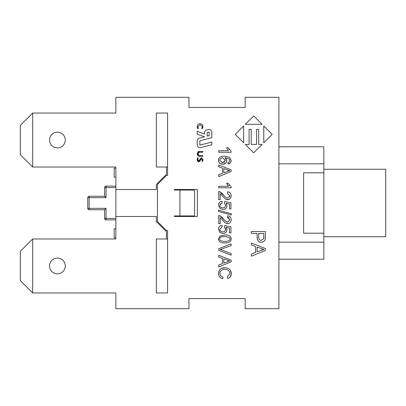<?xml version="1.0" encoding="UTF-8"?>
<svg xmlns="http://www.w3.org/2000/svg" width="406" height="406" viewBox="0 0 406 406"><rect width="100%" height="100%" fill="white"/><g stroke="black" fill="none" stroke-linecap="round" stroke-linejoin="round"><path stroke-width="0.61" d="M323.861 236.728L385.7 236.728L385.7 169.272L323.861 169.272M166.46 167.023L156.34 167.023L156.34 113.056L167.587 113.056L167.587 175.453L166.46 175.453L157.467 184.451L157.467 221.549L166.46 230.547L167.587 230.547L167.587 292.944L156.34 292.944L156.34 238.977L166.46 238.977L166.46 231.669L156.34 221.549L156.34 216.489L115.867 216.489L115.867 189.511L156.34 189.511L156.34 184.451L166.46 174.331L166.46 167.023L167.587 167.023M174.331 190.069L174.331 189.511L197.377 189.511L197.377 216.489L174.331 216.489L174.331 215.931L194.565 215.931L194.565 190.069L174.331 190.069M197.22 144.891A2.812 2.812 0 0 0 200.737 147.606L211.841 144.724L211.836 141.993L199.864 145.104L199.853 140.78L211.82 137.67L211.815 132.305A2.812 2.812 0 0 0 208.298 129.59L206.608 130.027A2.812 2.812 0 0 0 204.502 132.752L204.507 134.021L197.194 131.295L197.199 134.117L204.507 136.842L199.316 138.187A2.812 2.812 0 0 0 197.214 140.912L197.22 144.891M261.007 250.411L263.92 249.426L257.11 247.112L257.11 251.887L263.92 249.426L261.231 248.665M255.597 246.574L251.344 245.031L251.344 243.062L265.397 248.462L265.397 250.477L251.344 256.216L251.344 254.095L255.597 252.466L255.597 246.574M229.03 184.913L229.497 185.481M227.365 184.857L226.578 183.258L228.05 183.258L231.151 186.831L231.151 187.811L218.738 187.811L218.738 186.293L228.405 186.293L227.989 185.801M228.405 186.293L226.578 183.258M221.437 192.683L223.305 194.672C225.32 197.149 226.802 198.29 227.756 198.092L229.897 195.763L227.416 193.352L227.578 191.789L228.842 192.058M229.512 197.154L229.694 196.824M224.751 198.351L220.199 193.616L220.199 199.676L218.738 199.676L218.738 191.505L219.793 191.683L225.081 196.651M218.738 191.505L220.646 192.104M221.488 194.743L221.016 194.256M229.37 199.244L226.837 199.549M226.127 199.3L225.756 199.102M225.259 198.767L224.762 198.356M231.09 194.931L231.151 195.804C230.978 198.275 229.837 199.559 227.72 199.661C226.543 199.97 224.828 198.752 222.574 196.012M227.578 191.789C229.933 192.058 231.121 193.398 231.151 195.804L230.994 197.108M229.639 192.464L230.466 193.286M224.493 156.097L229.735 157.426L231.151 160.537L230.735 162.354M230.329 162.933L228.065 164.054L227.944 162.547L229.253 161.974L229.908 160.446L229.502 159.172L225.107 157.609L226.35 158.949M219.062 162.385L218.529 160.395L218.753 158.99M225.64 163.202L222.752 164.273L220.062 163.451M226.69 159.934L226.578 161.755M221.818 162.628L224.68 162.03M222.655 162.704L225.421 160.304L222.742 157.843C220.91 157.995 219.92 158.832 219.773 160.36L222.655 162.704M225.107 157.609L226.756 160.614C226.604 162.847 225.269 164.065 222.752 164.273C220.123 164.095 218.717 162.801 218.529 160.395C218.392 157.695 220.387 156.264 224.523 156.097L229.735 157.426L231.151 160.537C231.085 162.557 230.055 163.73 228.065 164.054M224.609 209.207L222.94 209.511L220.027 208.527L218.529 205.284C218.636 202.934 219.783 201.609 221.98 201.31L222.112 202.898L219.773 205.279C219.869 206.893 220.879 207.765 222.798 207.897C224.604 207.811 225.538 206.928 225.609 205.258L224.401 203.005L224.589 201.579L230.943 202.777L230.943 208.923L229.491 208.923L229.491 203.995L226.172 203.325L226.787 204.573M220.458 203.614L220.204 203.908M226.172 203.325L226.944 205.664C226.787 208.024 225.452 209.308 222.94 209.511L220.027 208.527L218.529 205.284L218.677 204.035M226.944 205.664L226.766 206.877M226.37 207.72L225.609 208.593M229.121 149.494L229.344 149.768M226.832 148.312L226.578 147.718L228.05 147.718L231.151 151.291L231.151 152.27L218.738 152.27L218.738 150.753L228.405 150.753L228.091 150.387M228.405 150.753L226.578 147.718M218.529 211.424L218.529 210.196L231.308 213.779L231.308 215.002L218.529 211.424M243.646 142.739L235.267 134.356L243.646 125.977L243.646 142.739M221.437 216.692L223.305 218.682C225.32 221.158 226.802 222.3 227.756 222.102L229.897 219.773L227.416 217.362L227.578 215.794L228.842 216.068M229.238 218.027L228.258 217.469M224.751 222.356L220.199 217.626L220.199 223.686L218.738 223.686L218.738 215.515L219.793 215.693L225.543 221.082M225.903 221.382L227.045 221.991M218.738 215.515L220.458 216.002M228.811 223.503L226.837 223.559M226.127 223.305L225.756 223.107M225.259 222.777L224.762 222.366M231.151 219.697L231.151 219.813C230.978 222.285 229.837 223.569 227.72 223.665C226.543 223.98 224.828 222.762 222.574 220.022M227.578 215.794C229.933 216.068 231.121 217.403 231.151 219.813L231.136 220.26M229.639 216.474L230.283 217.058M253.704 115.918L262.083 124.297L245.325 124.297L253.704 115.918M220.356 225.807L221.98 225.315L222.112 226.908L219.773 229.283C219.869 230.902 220.879 231.775 222.798 231.907C224.604 231.816 225.538 230.938 225.609 229.268L224.401 227.015L224.589 225.589L230.943 226.787L230.943 232.932L229.491 232.932L229.491 228.005L226.172 227.335L226.787 228.578M225.437 228.294L225.274 227.944M224.609 233.217L222.94 233.516L220.027 232.536L218.529 229.294L218.677 228.045M226.172 227.335L226.944 229.674C226.787 232.034 225.452 233.318 222.94 233.516L220.027 232.536L218.529 229.294C218.636 226.944 219.783 225.619 221.98 225.315M226.944 229.674L226.766 230.887M226.37 231.73L225.609 232.602M272.147 134.356L263.763 142.739L263.763 125.977L272.147 134.356M218.87 240.585L218.529 238.956L219.798 236.15L224.833 234.922L227.538 235.155M227.761 242.702L224.833 242.981C220.641 242.986 218.535 241.641 218.529 238.956L219.798 236.15L224.833 234.922C229.05 234.922 231.156 236.267 231.151 238.956L230.892 240.388M230.537 236.855L231.151 238.956C231.237 241.595 229.131 242.94 224.833 242.981L221.884 242.697M224.833 236.485C221.113 236.612 219.423 237.434 219.773 238.956C219.428 240.469 221.118 241.286 224.833 241.418C228.558 241.296 230.248 240.469 229.897 238.936L229.009 237.271L224.833 236.485M256.577 129.357L258.703 129.357L258.703 144.419L262.083 144.419L253.704 152.798L245.325 144.419L249.096 144.419L249.096 129.357L251.228 129.357L251.228 144.419L256.577 144.419L256.577 129.357M228.553 278.146L227.72 278.455L227.335 276.841L229.913 273.532C229.552 270.66 227.923 269.29 225.025 269.411C221.696 269.518 220.001 270.848 219.935 273.4C219.94 275.298 220.991 276.506 223.082 277.019L222.666 278.663L221.204 278.115M230.572 270.569L231.318 273.573L230.375 276.689M221.58 268.432L225.015 267.727C229.085 267.98 231.192 269.924 231.318 273.573C231.258 276.105 230.055 277.729 227.72 278.455M218.59 274.431L218.529 273.542C218.819 269.655 220.981 267.716 225.015 267.727L227.157 267.99M229.913 269.63L230.202 269.985M222.666 278.663C219.94 277.897 218.565 276.192 218.529 273.542L219.357 270.269M219.387 270.223L220.351 269.178M221.204 270.492L220.823 270.868M209.176 135.629L209.171 132.092L207.146 132.615L207.151 136.152L209.176 135.629M257.252 239.058L257.054 233.359L251.344 233.359L251.344 231.496L265.397 231.496L265.169 239.378M263.25 241.798L261.327 242.225L259.632 241.925M265.397 236.794L265.26 238.936C264.9 241.017 263.59 242.113 261.327 242.225C258.713 242.458 257.287 240.707 257.054 236.967M258.713 233.359L258.713 236.987C258.754 239.301 259.607 240.408 261.276 240.311L263.611 238.692L263.738 233.359L258.713 233.359M227.238 171.499L229.801 170.637L223.807 168.597L223.807 172.804L229.801 170.637L227.436 169.967M222.478 168.13L218.738 166.77L218.738 165.034L231.105 169.784L231.105 171.56L218.738 176.61L218.738 174.742L222.478 173.311L222.478 168.13M202.756 127.799L202.371 128.509L201.741 128.413L202.279 126.672L200.031 124.693L197.849 126.702L198.382 128.463L197.95 128.595M202.355 124.784L202.929 126.677C202.655 128.296 202.371 128.93 202.066 128.575L201.838 128.189M202.066 128.575L201.741 128.413M199.006 123.855L199.985 123.728C201.899 123.84 202.878 124.825 202.929 126.677L202.822 127.56M197.331 127.631L197.194 126.581C197.225 124.754 198.153 123.805 199.985 123.728L201.006 123.866M201.229 123.947L201.523 124.079M198.311 128.271L198.057 128.6C197.808 129.057 197.524 128.387 197.194 126.581L197.286 125.718M197.336 125.53L197.499 125.099M198.382 128.463L198.057 128.6L198.382 128.463M198.098 127.854L198.265 128.189M220.585 249.385L220.103 249.523L221.118 249.832M221.158 249.847L221.646 250.01M221.686 250.025L231.105 253.532L231.105 255.196L218.738 250.355L218.738 248.665L231.105 243.889L231.105 245.66L220.103 249.523L222.118 250.182M221.61 249.051L221.108 249.218M197.895 154.539L197.986 154.803M198.529 151.499L202.746 151.387L202.746 152.275L199.366 152.275L197.818 153.915L199.326 155.559L202.746 155.559L202.883 156L202.746 156.442L198.504 156.3M199.366 152.275L198.686 152.387M202.883 151.834L202.746 152.275L202.746 151.387L202.883 151.834M197.326 154.945L197.27 153.011M197.712 152.067L198.021 151.763M199.336 156.442L197.179 153.864L199.275 151.387M197.468 155.315L197.346 155.011M202.883 156L202.746 156.442L202.746 155.559M227.238 261.789L229.801 260.921L223.807 258.886L223.807 263.088L229.801 260.921L227.436 260.251M222.478 258.414L218.738 257.054L218.738 255.323L231.105 260.073L231.105 261.845L218.738 266.894L218.738 265.032L222.478 263.595L222.478 258.414M202.883 159.233L202.822 160.781M202.721 161.08L202.467 161.415L201.939 161.228M200.128 158.853L201.477 157.853L202.944 159.893L202.249 161.436L201.924 161.299L202.325 159.857L201.543 158.761L198.833 161.816L198.133 161.644M197.494 158.015L198.29 157.853L197.818 159.573L198.752 160.883L201.477 157.853L202.102 158.005M198.752 160.883L199.453 160.411M199.686 159.923L199.904 159.37M197.818 159.573L197.884 160.106M197.326 160.573L197.179 159.538L197.961 157.69L198.184 158.122M198.174 158.142L198.057 158.401M197.961 157.69L198.29 157.853M199.412 161.684L198.833 161.816L197.179 159.538L197.245 158.797M197.605 161.146L197.453 160.888M200.574 159.817L200.128 160.883M202.249 161.436L201.924 161.299L202.249 161.436M115.867 216.489L115.867 238.977L32.668 238.977L20.3 251.344L20.3 280.576L32.668 292.944L115.867 292.944L115.867 308.687L188.947 308.687L188.947 298.567L245.163 298.567L245.163 308.687L278.892 308.687L278.892 97.313L245.163 97.313L245.163 107.433L188.947 107.433L188.947 97.313L115.867 97.313L115.867 113.056L32.668 113.056L20.3 125.424L20.3 154.656L32.668 167.023L115.867 167.023L115.867 189.511M303.627 172.809L323.861 172.809L323.861 233.191L303.627 233.191L303.627 172.809M278.892 259.216L323.861 259.216L323.861 233.191M323.861 172.809L323.861 146.784L278.892 146.784M278.892 163.816L323.861 163.816M278.892 242.184L323.861 242.184M167.587 238.977L166.46 238.977M57.403 273.832A7.871 7.871 0 0 1 50.588 262.027A7.871 7.871 0 0 1 64.219 262.027A7.871 7.871 0 0 1 57.403 273.832M32.668 292.944L32.668 238.977M57.403 147.911A7.871 7.871 0 0 1 50.588 136.101A7.871 7.871 0 0 1 64.219 136.101A7.871 7.871 0 0 1 57.403 147.911M32.668 167.023L32.668 113.056M115.867 219.864L106.027 219.864A1.406 1.406 0 0 1 104.621 218.458A1.406 1.406 0 0 0 106.027 219.864L106.027 208.339L104.621 209.745L89.163 209.745L89.163 196.255A1.406 1.406 0 0 0 87.757 197.661L106.027 197.661L104.621 196.255L104.621 187.542A1.406 1.406 0 0 1 106.027 186.136A1.406 1.406 0 0 0 104.621 187.542L106.027 187.542L106.027 186.136L115.867 186.136M115.867 218.458L104.621 218.458L104.621 209.745L89.163 209.745A1.406 1.406 0 0 1 87.757 208.339L106.027 208.339M87.757 197.661L87.757 208.339M104.621 196.255L89.163 196.255L104.621 196.255M115.867 168.145L114.177 168.145L114.177 177.143L115.867 177.143M115.867 228.857L114.177 228.857L114.177 237.855L115.867 237.855M179.949 190.069L179.949 215.931M106.027 197.661L106.027 187.542L115.867 187.542"/></g></svg>
